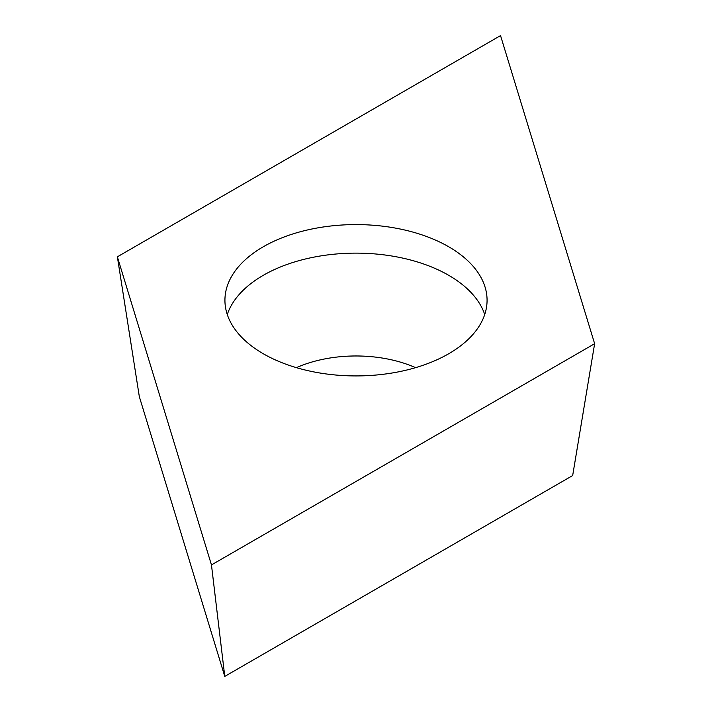 <?xml version="1.0" encoding="UTF-8"?>
<svg xmlns="http://www.w3.org/2000/svg" width="712" height="712" viewBox="0 0 712 712"><rect width="100%" height="100%" fill="white"/><g stroke="black" fill="none" stroke-linecap="round" stroke-linejoin="round"><path stroke-width="1.07" d="M117.364 256.818L500.536 35.6L594.636 343.7L211.464 564.919L117.364 256.818L211.464 564.919L594.636 343.7L500.536 35.6L117.364 256.818L139.33 396.655L224.77 676.4L211.464 564.919M395.409 228.089A131.07 75.668 0 0 0 224.93 300.259A131.07 75.668 0 0 0 316.591 372.429A131.07 75.668 0 0 0 487.07 300.259A131.07 75.668 0 0 0 395.409 228.089M224.77 676.4L572.671 475.545L594.636 343.7M227.279 314.526A131.07 75.668 180 0 1 395.409 256.632A131.07 75.668 180 0 1 484.721 314.526M415.594 367.659A97.864 56.497 0 0 0 385.432 358.59A97.864 56.497 0 0 0 296.406 367.659"/></g></svg>
